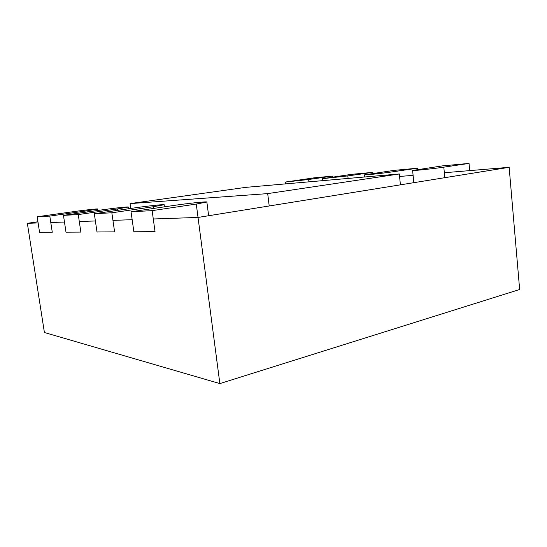 <?xml version="1.0" encoding="UTF-8"?>
<svg xmlns="http://www.w3.org/2000/svg" width="547" height="547" viewBox="0 0 547 547"><rect width="100%" height="100%" fill="white"/><g stroke="black" fill="none" stroke-linecap="round" stroke-linejoin="round"><path stroke-width="0.82" d="M444.342 172.736L509.148 167.32L519.65 289.5L219.867 383.591L44.403 332.508L27.35 223.313L37.934 221.781M413.094 175.341L399.57 176.476M509.148 167.32L198.028 217.439L219.867 383.591M130.74 208.373L128.524 208.687M152.134 210.643L131.041 211.764L133.858 231.764L155.033 231.634L152.134 210.643L196.27 204.065L198.028 217.439L153.283 218.978M132.155 219.703L112.942 220.366M95.383 220.967L79.288 221.521M64.471 222.034L50.789 222.506M38.112 222.937L27.35 223.313M399.31 173.967L267.702 193.611L130.063 203.607L245.74 187.361L399.31 173.967L400.418 184.838M267.702 193.611L269.199 205.973M130.063 203.607L130.747 208.455M285.63 183.881L285.411 182.042L308.645 179.491L332.501 176.113L332.603 177.05M285.411 182.042L314.368 177.802L332.501 176.113M87.062 210.821L49.811 216.086L52.28 232.249L39.569 232.331L37.162 216.762L73.435 211.662C84.334 210.116 97.94 208.612 97.646 208.995L87.062 210.821L87.233 211.976M49.811 216.086L37.162 216.762M322.655 180.654L322.429 178.678L347.83 175.915L372.227 172.414L372.35 173.522M322.429 178.678L351.755 174.322L372.227 172.414M117.612 208.927L78.255 214.574L80.853 232.078L65.996 232.167L63.466 215.361L101.749 209.911C113.448 208.229 128.613 206.575 128.292 207.026L117.612 208.927L117.81 210.322M78.255 214.574L63.466 215.361M364.692 176.989L364.466 174.849C363.734 175.307 383.023 173.249 392.472 171.847L417.347 168.216L417.477 169.549M364.466 174.849L394.045 170.384L417.347 168.216M153.502 206.711L111.848 212.783L114.596 231.88L96.997 231.983L94.323 213.72L134.801 207.867C147.423 206.021 164.558 204.188 164.196 204.728L153.502 206.711L153.734 208.421M111.848 212.783L94.323 213.72M413.826 182.677L412.609 170.466C411.747 171.006 433.935 168.667 443.808 167.163L469.032 163.409L469.688 170.616M412.609 170.466L442.284 165.898L469.032 163.409M131.041 211.764L173.905 205.446C187.587 203.402 207.265 201.337 206.862 202.014L196.27 204.065M308.645 179.491L308.918 181.85M347.83 175.915L348.104 178.431M443.808 167.163L444.814 177.686M97.858 210.465L97.646 208.995M128.538 208.769L128.292 207.026M164.483 206.834L164.196 204.728M208.639 215.73L206.862 202.014"/></g></svg>
